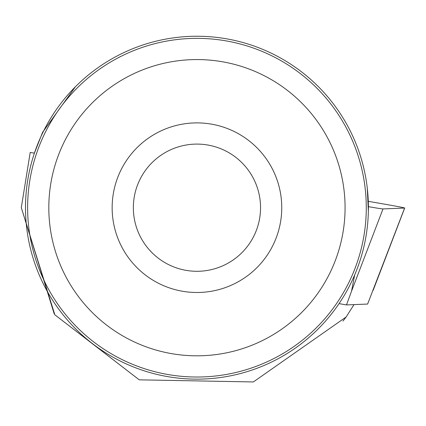 <?xml version="1.0" encoding="UTF-8"?>
<svg xmlns="http://www.w3.org/2000/svg" width="426" height="426" viewBox="0 0 426 426"><rect width="100%" height="100%" fill="white"/><g stroke="black" fill="none" stroke-linecap="round" stroke-linejoin="round"><path stroke-width="0.64" d="M404.631 208.037A16.827 0.325 10 0 0 404.7 208.021A16.827 0.325 10 0 0 386.76 204.539L368.277 201.322L368.394 206.658A16.827 0.325 10 0 0 383.001 208.926L404.631 208.037L367.611 304.058L346.492 304.92L339.043 303.626M346.492 304.92L351.519 291.246L354.672 274.908M342.957 321.082L346.168 316.96L253.342 381.957L139.254 379.838L54.837 314.787L21.3 207.648L30.203 152.433L34.399 153.163L42.584 132.337L75.434 86.734M346.168 316.96L354.001 304.617M367.292 188.281L368.357 211.269M25.496 207.691A171.449 171.449 0 0 1 282.672 59.214A171.449 171.449 0 0 1 282.672 356.173A171.449 171.449 0 0 1 25.496 207.691M27.615 207.691A169.33 169.33 0 0 1 281.613 61.046A169.33 169.33 0 0 1 281.613 354.336A169.33 169.33 0 0 1 27.615 207.691M112.15 207.691A84.795 84.795 0 0 1 239.348 134.254A84.795 84.795 0 0 1 239.348 281.128A84.795 84.795 0 0 1 112.15 207.691M48.814 207.691A148.131 148.131 0 0 1 271.011 79.406A148.131 148.131 0 0 1 271.011 335.976A148.131 148.131 0 0 1 48.814 207.691M133.349 207.691A63.596 63.596 0 0 1 228.746 152.614A63.596 63.596 0 0 1 228.746 262.767A63.596 63.596 0 0 1 133.349 207.691M21.3 207.648L54.219 313.898M383.001 208.926L351.519 291.246M373.149 290.356L404.7 208.021"/></g></svg>
